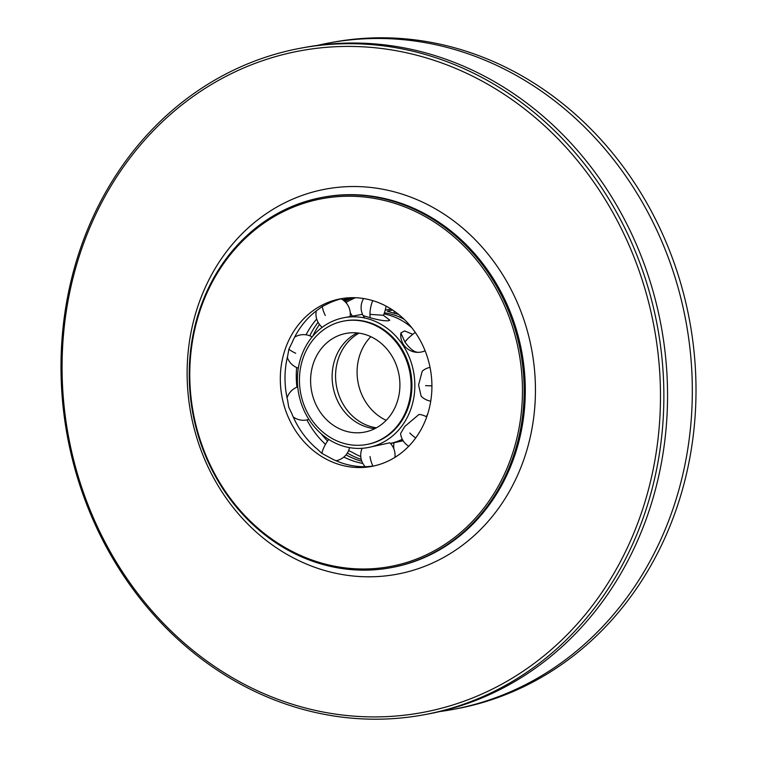 <?xml version="1.0" encoding="UTF-8"?>
<svg xmlns="http://www.w3.org/2000/svg" width="757" height="757" viewBox="0 0 757 757"><rect width="100%" height="100%" fill="white"/><g stroke="black" fill="none" stroke-linecap="round" stroke-linejoin="round"><path stroke-width="1.14" d="M317.259 45.439A338.947 300.103 79.6 0 1 329.598 42.865A338.947 300.103 79.6 0 1 674.459 275.529A338.947 300.103 79.6 0 1 452.175 709.583A338.947 300.103 79.6 0 1 439.741 711.561M329.598 42.865L333.279 42.184A338.947 300.103 79.6 0 1 678.14 274.848A338.947 300.103 79.6 0 1 455.865 708.902L452.175 709.583M312.783 336.136A85.238 75.473 79.6 0 1 319.473 324.469M344.785 301.447A85.238 75.473 79.6 0 1 352.961 297.681M345.76 302.422L352.828 298.883A85.238 75.473 79.6 0 1 355.402 297.728M321.403 327.904A85.238 75.473 79.6 0 1 321.914 327.062M346.678 303.5A17.174 7.589 -120.7 0 1 346.432 302.015M352.44 316.152A17.174 7.589 -120.7 0 1 350.245 312.688M392.637 310.029L387.262 311.193L394.321 313.294A17.174 7.409 -76 0 1 394.104 311.023M394.321 313.294L398.532 314.344M404.191 319.331A66.029 58.459 -100.4 0 0 384.395 312.821M385.237 310.124L388.947 309.443A66.029 58.459 79.6 0 1 391.18 309.083M402.289 439.268A66.029 58.459 79.6 0 1 390.423 443.413A66.029 58.459 -100.4 0 0 392.164 443.129A66.029 58.459 -100.4 0 0 402.686 440.016M403.14 440.773L392.164 443.129M395.022 456.291A17.174 7.977 81.7 0 0 395.277 457.171M393.971 442.798A17.174 7.977 81.7 0 0 393.772 448.627M360.777 456.585A85.238 75.473 79.6 0 1 352.421 452.402L348.608 450.576M376.437 427.809A50.217 44.455 79.6 0 1 338.209 393.101A50.217 44.455 79.6 0 1 359.036 333.146M370.807 336.666A50.217 44.455 -100.4 0 0 359.736 389.145A50.217 44.455 -100.4 0 0 386.193 420.334M361.25 459.423A85.238 75.473 79.6 0 1 347.331 453.036M321.063 433.657A85.238 75.473 -100.4 0 0 327.582 440.99M346.006 454.872A85.238 75.473 -100.4 0 0 361.846 461.287M351.182 297.7A85.238 75.473 -100.4 0 0 343.962 300.728M318.063 322.293A85.238 75.473 -100.4 0 0 309.802 335.805M343.829 457.058A85.238 75.473 -100.4 0 0 362.849 463.454M306.935 419.908A85.238 75.473 -100.4 0 0 325.482 444.35M321.044 452.752L322.17 452.27M373.485 466.057L367.486 466.605A85.238 75.473 79.6 0 1 328.311 456.84L321.943 453.405L317.382 449.194A85.238 75.473 79.6 0 1 291.89 413.748L288.729 407.219L287.603 400.226A85.238 75.473 79.6 0 1 287.726 355.686L288.881 349.176L292.079 342.618A85.238 75.473 79.6 0 1 317.751 309.821L322.331 306.453L328.718 303.32A85.238 75.473 79.6 0 1 343.063 298.39M321.943 453.405A17.174 5.942 -55 0 1 324.933 445.353A17.174 5.942 -55 0 1 328.699 439.41M394.908 457.408A17.174 17.174 0 0 0 389.817 442.807L368.053 447.557A66.029 58.459 -100.4 0 0 411.363 363A66.029 58.459 -100.4 0 0 344.18 317.675A66.029 58.459 -100.4 0 0 300.87 402.232A66.029 58.459 -100.4 0 0 368.053 447.557M426.702 416.984A17.174 17.174 0 0 0 418.981 414.448L404.721 426.513L400.576 433.553A17.174 17.174 0 0 0 408.733 446.261M430.033 367.363A17.174 17.174 0 0 0 422.226 371.176L418.574 384.972L421.138 396.176A17.174 17.174 0 0 0 430.742 401.153M427.431 357.295A85.238 75.473 79.6 0 1 371.526 466.444A85.238 75.473 79.6 0 1 284.802 407.938A85.238 75.473 79.6 0 1 340.707 298.778A85.238 75.473 79.6 0 1 427.431 357.295M427.696 414.051A66.029 58.459 79.6 0 1 426.219 416.691M383.988 313.928A66.029 58.459 79.6 0 1 411.836 327.781M412.792 334.329L404.607 330.932L400.86 332.966L404.938 342.013C409.953 348.939 414.401 352.365 418.261 352.298M364.694 318.006A17.174 17.174 0 0 1 363.615 298.542A17.174 17.174 0 0 0 363.152 315.631L370.211 317.732C378.084 319.965 384.14 320.987 388.379 320.798L389.808 320.202L383.421 315.3L369.974 314.354M415.281 332.437A17.174 3.757 144.3 0 0 410.039 336.628A17.174 3.757 144.3 0 0 404.938 342.013M372.728 300.624A17.174 7.409 104 0 0 370.419 308.932A17.174 7.409 104 0 0 370.211 317.732M383.421 315.3A17.174 7.409 104 0 0 386.108 306.14M348.778 297.804A85.238 75.473 -100.4 0 0 342.912 299.942M316.691 319.047A85.238 75.473 -100.4 0 0 306.036 334.812M296.649 367.524A85.238 75.473 -100.4 0 0 296.933 387.196M357.219 332.929A50.217 44.455 -100.4 0 0 334.764 393.735A50.217 44.455 -100.4 0 0 374.819 428.661M397.264 367.855A50.217 44.455 79.6 0 1 364.335 432.162A50.217 44.455 79.6 0 1 313.247 397.69A50.217 44.455 79.6 0 1 346.176 333.383A50.217 44.455 79.6 0 1 397.264 367.855M302.743 401.418A62.765 55.573 -100.4 0 0 366.606 444.51A62.765 55.573 -100.4 0 0 407.768 364.126A62.765 55.573 -100.4 0 0 343.905 321.044A62.765 55.573 -100.4 0 0 302.743 401.418M343.905 321.044L344.766 320.883A62.765 55.573 79.6 0 1 408.629 363.966A62.765 55.573 79.6 0 1 367.467 444.35L366.606 444.51M199.63 438.18A187.045 165.613 79.6 0 1 299.677 204.702A187.045 165.613 79.6 0 1 512.603 327.043A187.045 165.613 79.6 0 1 412.556 560.521A187.045 165.613 79.6 0 1 199.63 438.18M199.148 438.454A188.304 166.72 79.6 0 1 322.643 197.312A188.304 166.72 79.6 0 1 514.23 326.57A188.304 166.72 79.6 0 1 390.744 567.712A188.304 166.72 79.6 0 1 199.148 438.454M79.807 481.613A336.439 297.88 79.6 0 1 259.774 61.667A336.439 297.88 79.6 0 1 642.75 281.718A336.439 297.88 79.6 0 1 462.792 701.663A336.439 297.88 79.6 0 1 79.807 481.613M78.86 482.152A338.947 300.103 79.6 0 1 301.135 48.098A338.947 300.103 79.6 0 1 646.005 280.762A338.947 300.103 79.6 0 1 423.721 714.816A338.947 300.103 79.6 0 1 78.86 482.152M301.135 48.098L304.825 47.417A338.947 300.103 79.6 0 1 649.686 280.081A338.947 300.103 79.6 0 1 427.402 714.135L423.721 714.816M372.983 466.132A17.174 7.977 -98.3 0 1 370.031 456.594M415.707 437.962A17.174 6.283 -141.9 0 1 409.783 433.013M431.925 385.824A17.174 1.646 -179.8 0 1 425.585 385.635M322.331 306.453A17.174 7.589 59.3 0 0 325.273 315.489M288.881 349.176A17.174 4.22 18.4 0 0 295.713 353.254M322.643 197.312L323.788 197.104A188.304 166.72 79.6 0 1 515.375 326.352A188.304 166.72 79.6 0 1 391.889 567.495L390.744 567.712M525.121 323.485A195.836 173.391 79.6 0 1 420.372 567.93A195.836 173.391 79.6 0 1 197.445 439.845A195.836 173.391 79.6 0 1 302.194 195.401A195.836 173.391 79.6 0 1 525.121 323.485M360.181 456.329A17.174 17.174 0 0 0 360.748 456.206M293.233 416.908A17.174 17.174 0 0 0 308.884 419.378M336.08 460.758A17.174 17.174 0 0 0 349.554 447.624A17.174 17.174 0 0 1 336.08 460.758M362.508 314.297L344.18 317.675M400.86 332.966A17.174 17.174 0 0 0 425.103 350.775A17.174 17.174 0 0 1 417.486 352.355M316.237 310.957A17.174 17.174 0 0 0 322.198 327.298M287.319 357.37A17.174 17.174 0 0 0 298.315 368.157M312.13 336.922A17.174 17.174 0 0 0 294.643 337.139M350.113 316.577A17.174 17.174 0 0 0 341.123 298.854M362.139 448.295A17.174 17.174 0 0 0 365.158 466.681M297.738 386.893A17.174 17.174 0 0 0 287.073 397.86"/></g></svg>
